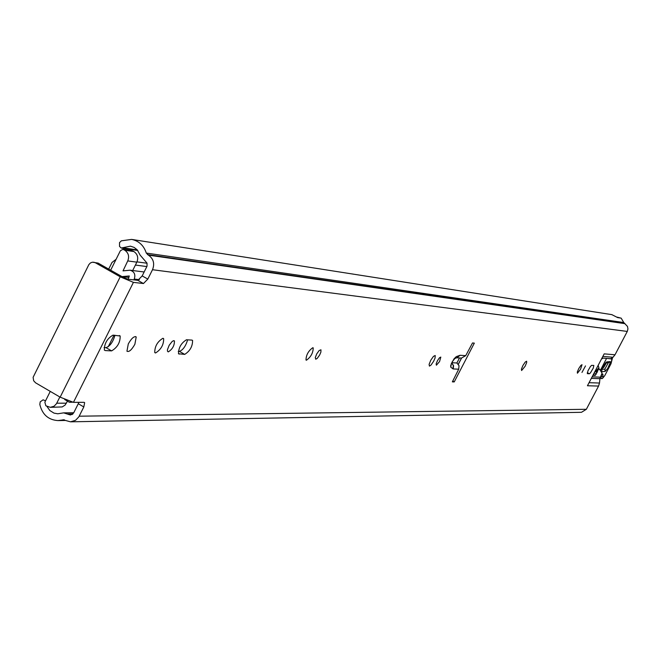 <?xml version="1.0" encoding="UTF-8"?>
<svg xmlns="http://www.w3.org/2000/svg" width="661" height="661" viewBox="0 0 661 661"><rect width="100%" height="100%" fill="white"/><g stroke="black" fill="none" stroke-linecap="round" stroke-linejoin="round"><path stroke-width="0.99" d="M152.501 269.721C154.872 263.599 153.517 258.732 148.419 255.129L146.288 253.064C143.825 245.495 138.934 240.943 131.613 239.406L121.351 240.827L119.525 242.628L119.525 246.396L121.236 248.04L130.44 246.156L134.117 247.412L137.232 249.841L140.165 255.154L147.015 263.119L147.048 266.152L142.189 275.918L147.808 279.082L152.501 269.721L627.281 331.434L627.95 328.955L627.496 326.443L623.769 322.543L621.15 318.131L617.671 317.602L611.83 314.636M45.551 400.839L43.089 399.822L40.197 401.871L39.825 404.474C42.279 414.505 48.294 419.884 57.871 420.586L64.266 419.76M134.869 344.282C131.597 350 128.953 352.305 126.945 351.206L128.292 343.918C131.556 338.217 134.2 335.904 136.207 336.978L134.869 344.282M168.233 351.9L167.448 351.148L167.464 349.636L169.158 345.315L172.042 341.605L173.356 340.762L174.446 340.952C174.479 345.653 172.414 349.297 168.233 351.9M155.525 352.982L154.748 352.586C154.724 346.381 157.45 341.613 162.92 338.275L163.664 338.663C163.73 344.827 161.011 349.595 155.525 352.982M315.751 359.229L315.297 357.527L316.776 353.809L319.18 350.504L320.957 349.801L320.882 352.164L319.627 355.064L317.222 358.369L315.751 359.229M306.423 360.22L305.993 360.03C306.126 354.957 308.398 350.851 312.81 347.711L313.223 347.901C313.116 352.941 310.852 357.047 306.423 360.22M436.392 365.211L436.136 363.889L437.45 360.683L439.474 357.766L440.813 357.08L439.582 361.526L436.392 365.211M429.435 366.111L429.096 364.376L430.798 360.187L433.451 356.386L435.211 355.502L435.054 358.047L433.608 361.311L430.964 365.12L429.435 366.111M521.603 370.532L521.422 369.111L522.958 365.434L525.239 362.054L526.635 361.22L526.66 362.583L525.131 366.252L521.603 370.532M577.417 373.209L577.317 371.953L578.747 368.598L580.812 365.475L582.01 364.698L580.573 369.251L577.417 373.209M581.969 372.44L585.497 365.905L581.969 372.44M147.808 279.082L143.462 283.536L137.835 280.355L127.738 279.165L122.921 277.133L98.092 263.095L95.341 262.739L120.219 276.81L133.423 282.371L73.454 402.342L84.021 402.334L84.641 402.665L83.815 406.953L78.271 403.722L73.652 412.951L70.463 415.017L63.679 412.861L57.771 413.786L53.987 413.117L49.839 410.539L46.948 406.416M78.271 403.722L78.866 402.342M137.835 280.355L142.189 275.918M114.931 335.259C113.064 341.96 110.098 346.1 106.033 347.669L104.041 347.57M187.625 339.837C185.774 346.067 183.056 349.917 179.47 351.396L178.263 351.338M461.576 358.08L458.354 364.294M454.223 381.918L452.355 381.86L458.709 369.193L453.182 368.937L450.802 367.235L450.67 365.773L452.182 361.864L456.28 356.651L460.064 355.279L465.732 355.651L472.508 342.968L474.325 343.125L454.223 381.918L452.735 381.091M105.289 350.578L104.355 350.074C104.314 343.472 107.198 338.498 113.014 335.135L120.178 336.003C120.269 342.505 117.41 347.463 111.618 350.884L105.289 350.578L104.322 350.016M191.913 340.101L192.582 340.44C192.615 346.381 189.996 351.024 184.708 354.387L178.52 353.767C178.52 347.744 181.172 343.076 186.468 339.762L191.913 340.101M587.439 373.688L587.893 370.945L590.306 366.698L591.578 365.368L593.826 365.434L593.264 368.119L590.38 372.961L589.323 373.779L587.282 373.605M70.744 421.825L581.465 412.299L586.357 409.291L598.569 386.065L587.439 385.76L604.187 353.866L615.011 354.783L627.281 331.434M133.423 282.371L143.462 283.536M83.815 406.953L78.808 416.901L75.569 420.297L70.512 421.825L62.969 419.776M459.502 357.948L456.891 362.988L459.031 365.698L458.709 369.193M465.732 355.651L461.477 358.072L458.288 364.211M615.011 354.783L613.02 357.254L602.832 356.444M592.132 376.828L600.436 377.183L602.072 373.143L599.544 369.202L598.345 369.284M600.436 377.183L599.973 378.695L591.331 378.348M589.05 382.694L599.494 383.033L599.973 378.695M599.494 383.033L598.569 386.065M613.02 357.254L610.731 358.7L603.22 358.122L601.485 359.006M593 375.299L595.264 375.398L597.668 370.928M617.184 317.148L620.795 318.081M73.454 402.342L60.151 397.17L35.603 382.835L33.67 380.786L33.108 377.332L88.855 264.615L90.392 262.979L92.408 262.186L98.092 263.095M95.341 262.739L93.697 262.186M593.413 374.39L595.264 375.398M451.884 362.715L456.891 362.988M454.38 358.634L457.148 357.626L460.064 355.279M598.172 365.31L598.883 367.714L598.023 370.234L596.305 371.738L596.362 370.887L595.495 370.416M596.065 369.334L596.362 370.887M598.883 367.714L596.47 370.532M602.097 378.613L604.757 375.655L610.979 363.724L611.946 358.997L607.633 358.46M611.615 358.279L611.549 359.278M601.7 371.713C601.774 368.574 603.468 365.293 606.773 361.881L610.194 361.608L610.475 362.054L607.69 368.524L605.137 371.391L601.7 371.713L601.75 369.887M600.337 370.449L606.567 358.378M606.41 362.872L603.65 367.566L602.642 367.656M601.931 369.359L604.898 369.086L608.302 362.732M113.998 335.201L108.214 346.769M123.053 270.87L130.077 270.2C134.315 271.564 135.712 274.513 134.257 279.058L133.844 279.884M116.096 259.302L112.006 262.458L108.701 269.093M71.066 401.946L69.298 402.235L64.712 399.541M50.261 391.395L44.865 402.21L45.84 405.771L50.302 407.333L54.062 406.234L56.474 403.714L59.854 396.997M123.029 270.861L127.747 260.921C129.49 256.427 128.498 252.866 124.772 250.222L122.913 249.346L120.36 250.75L110.66 270.2M121.979 276.604L129.308 275.976L128.069 279.206M131.209 250.709L123.69 249.618M132.679 270.531L136.86 262.161C138.587 257.699 137.604 254.171 133.902 251.552L132.828 250.949M50.467 407.333L62.217 406.928L65.075 405.094L67.141 401.739M79.196 416.19L586.357 409.291M122.492 247.784L137.339 249.974M122.558 247.743L137.29 249.916M67.802 413.993L72.958 413.935M68.736 414.546L72.256 414.497M146.288 253.064L623.769 322.543M147.469 254.601L624.438 323.369M148.419 255.129L624.976 323.659M120.219 276.81L60.151 397.17M589.323 373.779L587.298 372.672M179.238 354.122L178.462 353.676M184.708 354.387L179.47 351.396M111.618 350.884L106.033 347.669M598.56 368.664L599.312 369.069M596.883 371.515L597.395 371.796M594.95 371.457L597.04 372.597M594.156 372.969L596.247 374.118M454.099 358.766L456.28 356.651M451.281 363.823L450.802 367.235M451.76 362.996L453.388 365.673L452.859 368.821M451.777 362.947L453.586 365.657L453.182 368.937M601.584 374.944L602.906 374.2L602.931 377.91L604.724 375.663M601.857 374.3L602.906 374.2M600.114 377.985L601.824 378.637L600.932 378.439L601.37 375.398M600.832 376.415L602.923 376.44M601.824 378.637L602.931 377.91M601.94 378.629L603.039 377.902M611.995 358.031L611.946 358.997M603.65 367.566L603.196 366.558M605.137 371.391L604.898 369.086M605.6 362.939L608.475 362.707L610.194 361.608M601.667 369.945L605.534 362.906L606.773 361.881M135.414 265.061L146.858 266.573M134.257 279.058L139.388 279.661M127.747 260.921L136.86 262.161M124.772 250.222L133.902 251.552M56.755 403.193L66.422 403.177M63.679 412.861L73.751 412.761M58.284 420.586L65.604 420.454M131.613 239.406L611.995 314.661M84.641 402.665L84.079 402.334M192.582 340.44L192.012 340.118M163.664 338.663L163.011 338.292M174.446 340.952L173.967 340.679M136.207 336.978L135.455 336.548M120.178 336.003L119.368 335.54M121.236 248.04L137.761 250.461M598.569 368.64L599.403 369.094M456.734 357.783L461.477 358.072M454.074 358.791L451.306 363.765M596.305 371.738L595.14 371.094M604.765 375.638L611.004 363.724L612.557 357.618M69.422 402.235L72.33 402.227M130.077 270.2L144.156 271.985M136.992 261.88L147.064 263.243M122.467 276.662L128.953 277.438M122.913 249.346L132.06 250.684"/></g></svg>
